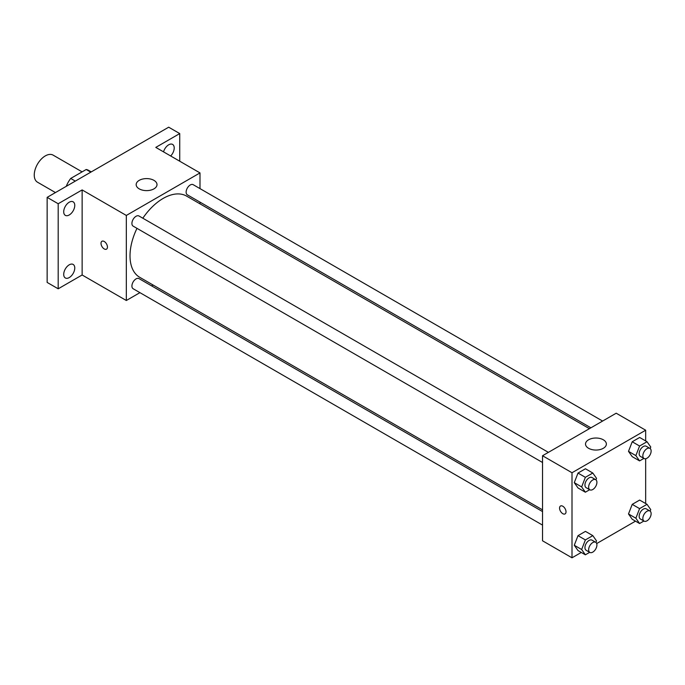 <?xml version="1.0" encoding="UTF-8"?>
<svg xmlns="http://www.w3.org/2000/svg" width="685" height="685" viewBox="0 0 685 685"><rect width="100%" height="100%" fill="white"/><g stroke="black" fill="none" stroke-linecap="round" stroke-linejoin="round"><path stroke-width="1.03" d="M82.106 171.867L53.113 155.127A15.627 9.025 120 0 0 41.074 159.314A15.627 9.025 120 0 0 34.25 175.043A15.627 9.025 120 0 0 37.487 182.193L55.451 192.571M75.299 181.105L70.701 178.451L86.199 169.503A20.165 11.645 120 0 1 88.536 170.334L91.251 171.901M66.479 186.2L66.479 185.755A20.165 11.645 120 0 1 70.701 178.451M90.805 172.158L86.199 169.503M139.92 292.658L126.331 300.501L82.132 274.985L58.191 288.805L47.145 282.425L47.145 197.366L168.69 127.196L179.735 133.575L179.735 161.215M153.115 285.037L151.633 285.893M69.236 277.579A7.818 4.512 -60 0 1 65.332 277.964A7.818 4.512 -60 0 1 64.133 271.705A7.818 4.512 -60 0 1 69.236 264.821A7.818 4.512 -60 0 1 73.149 264.436A7.818 4.512 -60 0 1 74.348 270.695A7.818 4.512 -60 0 1 69.236 277.579M69.236 214.97A7.818 4.512 -60 0 1 65.332 215.364A7.818 4.512 -60 0 1 64.133 209.096A7.818 4.512 -60 0 1 69.236 202.212A7.818 4.512 -60 0 1 73.149 201.827A7.818 4.512 -60 0 1 74.348 208.086A7.818 4.512 -60 0 1 69.236 214.97M82.132 274.985L82.132 189.925L58.191 203.745L47.145 197.366M58.191 288.805L58.191 203.745M126.331 300.501L126.331 215.441L82.132 189.925M126.331 215.441L199.994 172.911L155.795 147.395L179.735 133.575M139.218 188.863A10.421 6.011 180 0 1 136.169 184.607A10.421 6.011 180 0 1 146.59 178.597A10.421 6.011 180 0 1 157.002 184.607A10.421 6.011 180 0 1 150.572 190.165A10.421 6.011 180 0 1 139.218 188.863M163.535 151.864A7.818 4.512 -60 0 1 168.69 144.8A7.818 4.512 -60 0 1 172.594 144.415A7.818 4.512 -60 0 1 170.676 155.983M136.983 228.353A46.88 27.066 120 0 0 130.013 255.847A46.88 27.066 120 0 0 139.723 277.305L542.537 509.871M589.417 428.673L186.603 196.107A46.88 27.066 120 0 0 142.831 218.207M199.994 172.911L199.994 188.606M199.994 202.126L199.994 203.839M602.603 421.052L193.196 184.685A5.857 3.382 120 0 0 188.683 186.251A5.857 3.382 120 0 0 186.132 192.142A5.857 3.382 120 0 0 187.347 194.823L590.898 427.817M542.537 511.575L138.978 278.589A5.857 3.382 120 0 0 134.474 280.156A5.857 3.382 120 0 0 131.914 286.047A5.857 3.382 120 0 0 133.13 288.727L542.537 525.104M542.537 462.495L133.13 226.127A5.857 3.382 -60 0 1 133.13 219.363A5.857 3.382 -60 0 1 138.978 215.989L548.385 452.357M107.451 247.071A4.555 2.629 60 0 1 106.509 249.16A4.555 2.629 60 0 1 101.954 246.531A4.555 2.629 60 0 1 101.954 241.266A4.555 2.629 60 0 1 105.464 242.49A4.555 2.629 60 0 1 107.451 247.071M106.509 249.16A4.555 2.629 60 0 1 101.954 246.523A4.555 2.629 60 0 1 101.954 241.266M581.282 552.452L572.001 557.804L542.537 540.799L542.537 455.739L616.2 413.209L645.664 430.214L645.664 440.935M635.5 521.148L596.695 543.547M632.221 456.647L628.496 451.355L632.221 441.765L639.662 437.467L632.221 441.765L628.496 451.355L632.221 456.647L639.585 460.902L635.868 455.611L639.585 446.021L647.025 441.722L650.75 447.014L650.159 448.538M578.003 550.56L574.278 545.26L578.003 535.67L585.444 531.372L578.003 535.67L574.278 545.26L578.003 550.56L585.367 554.807L581.651 549.516L585.367 539.926L592.808 535.627L596.532 540.919L595.941 542.443M645.664 458.736L645.664 503.535M572.001 557.804L572.001 472.744L645.664 430.214M632.221 519.256L628.496 513.964L632.221 504.365L639.662 500.076L632.221 504.365L628.496 513.964L632.221 519.256L639.585 523.511L635.868 518.211L639.585 508.621L647.025 504.323L650.75 509.623L650.159 511.138M578.003 487.951L574.278 482.66L578.003 473.07L585.444 468.771L578.003 473.07L574.278 482.66L578.003 487.951L585.367 492.207L581.651 486.915L585.367 477.317L592.808 473.027L596.532 478.318L595.941 479.834M572.001 472.744L542.537 455.739M588.578 448.29A10.421 6.011 180 0 1 585.521 444.043A10.421 6.011 180 0 1 595.941 438.023A10.421 6.011 180 0 1 606.362 444.043A10.421 6.011 180 0 1 599.932 449.6A10.421 6.011 180 0 1 588.578 448.29M566.015 511.823A4.555 2.629 60 0 1 565.074 513.904A4.555 2.629 60 0 1 560.51 511.275A4.555 2.629 60 0 1 560.51 506.01A4.555 2.629 60 0 1 564.029 507.234A4.555 2.629 60 0 1 566.015 511.823M565.074 513.904A4.555 2.629 60 0 1 560.518 511.275A4.555 2.629 60 0 1 560.518 506.01M589.682 489.715L585.367 492.207M595.702 479.671L592.02 477.539A5.857 3.382 120 0 0 587.507 479.115A5.857 3.382 120 0 0 584.947 485.006A5.857 3.382 120 0 0 586.163 487.686L589.845 489.809A5.857 3.382 120 0 0 595.702 486.427A5.857 3.382 120 0 0 595.702 479.671A5.857 3.382 120 0 0 591.189 481.238A5.857 3.382 120 0 0 588.638 487.129A5.857 3.382 120 0 0 589.845 489.809M581.651 486.915L574.278 482.66M585.367 477.317L578.003 473.07M592.808 473.027L585.444 468.771M643.9 458.411L639.585 460.902M649.919 448.367L646.238 446.243A5.857 3.382 120 0 0 641.725 447.81A5.857 3.382 120 0 0 639.165 453.701A5.857 3.382 120 0 0 640.381 456.381L644.063 458.505A5.857 3.382 120 0 0 649.919 455.131A5.857 3.382 120 0 0 649.919 448.367A5.857 3.382 120 0 0 645.407 449.934A5.857 3.382 120 0 0 642.847 455.825A5.857 3.382 120 0 0 644.063 458.505M635.868 455.611L628.496 451.355M639.585 446.021L632.221 441.765M647.025 441.722L639.662 437.467M589.682 552.324L585.367 554.807M595.702 542.272L592.02 540.148A5.857 3.382 120 0 0 587.507 541.715A5.857 3.382 120 0 0 584.947 547.606A5.857 3.382 120 0 0 586.163 550.286L589.845 552.418A5.857 3.382 120 0 0 595.702 549.036A5.857 3.382 120 0 0 595.702 542.272A5.857 3.382 120 0 0 591.189 543.847A5.857 3.382 120 0 0 588.638 549.738A5.857 3.382 120 0 0 589.845 552.418M581.651 549.516L574.278 545.26M585.367 539.926L578.003 535.67M592.808 535.627L585.444 531.372M643.9 521.02L639.585 523.511M649.919 510.976L646.238 508.844A5.857 3.382 120 0 0 641.725 510.411A5.857 3.382 120 0 0 639.165 516.31A5.857 3.382 120 0 0 640.381 518.99L644.063 521.114A5.857 3.382 120 0 0 649.919 517.732A5.857 3.382 120 0 0 649.919 510.976A5.857 3.382 120 0 0 645.407 512.543A5.857 3.382 120 0 0 642.847 518.434A5.857 3.382 120 0 0 644.063 521.114M635.868 518.211L628.496 513.964M639.585 508.621L632.221 504.365M647.025 504.323L639.662 500.076"/></g></svg>
